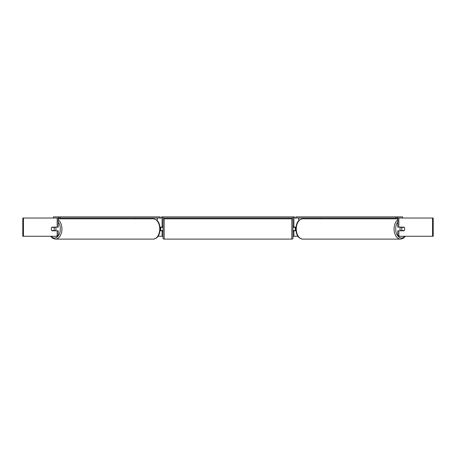 <?xml version="1.0" encoding="UTF-8"?>
<svg xmlns="http://www.w3.org/2000/svg" width="456" height="456" viewBox="0 0 456 456"><rect width="100%" height="100%" fill="white"/><g stroke="black" fill="none" stroke-linecap="round" stroke-linejoin="round"><path stroke-width="0.68" d="M135.495 218.823L135.495 218.025M160.027 230.793L162.108 230.565M158.055 236.265L162.108 236.265L162.108 230.793M162.108 227.373L162.108 218.025M53.409 218.025L53.409 216.885L160.187 216.885L160.187 218.025L161.652 218.025L161.652 216.885L294.348 216.885L294.348 218.025L293.208 218.025L293.208 216.885M160.74 230.793L160.74 227.145M162.108 227.145L160.027 227.145M320.505 218.823L320.505 218.025M295.972 230.793L293.892 230.565M297.945 236.265L293.892 236.265L293.892 230.793M293.892 227.373L293.892 218.025M395.854 216.885L395.854 218.025L397.461 218.025L397.461 216.885L295.813 216.885L295.813 218.025L294.348 218.025M295.26 230.793L293.664 230.565L293.664 231.249L292.98 231.249M295.26 230.565L295.26 227.145M293.892 227.145L295.972 227.145M400.59 230.793A2.28 1.465 -90 0 1 400.003 228.969A2.28 1.465 -90 0 1 400.59 227.145M401.753 228.969A2.28 1.465 -90 0 1 402.169 227.373L404.261 227.373A2.28 1.465 -90 0 1 404.683 228.969A2.28 1.465 -90 0 1 404.261 230.565L402.169 230.565A2.28 1.465 -90 0 1 401.753 228.969M401.115 227.145A2.28 1.465 -90 0 0 400.949 227.373L402.169 227.373M401.115 230.793A2.28 1.465 -90 0 1 400.949 230.565L402.169 230.565M162.108 236.265L163.02 236.265M292.98 236.265L293.892 236.265M23.438 218.025L22.8 218.025L22.8 236.265L23.438 236.265L23.438 218.025L58.225 218.025L58.225 227.145L57.182 227.145L57.182 218.025M56.447 236.265L57.182 235.609L58.225 235.609L57.496 236.265L23.438 236.265M432.562 236.265L432.562 218.025L433.2 218.025L433.2 236.265L398.504 236.265L397.774 235.609L397.774 230.793L398.818 230.793L398.818 235.609L399.553 236.265M432.562 218.025L397.774 218.025L397.774 227.145L398.818 227.145L398.818 218.025M398.818 227.145L404.096 227.145A2.28 1.465 -90 0 1 404.096 230.793L398.818 230.793M397.774 235.609L398.818 235.609M58.225 235.609L58.225 230.793L57.182 230.793L57.182 235.609M57.182 227.145L51.904 227.145A2.28 1.465 -90 0 0 51.317 228.969A2.28 1.465 -90 0 0 51.904 230.793L57.182 230.793M55.41 230.793A2.28 1.465 -90 0 0 55.997 228.969A2.28 1.465 -90 0 0 55.41 227.145M53.831 230.565A2.28 1.465 -90 0 0 54.247 228.969A2.28 1.465 -90 0 0 53.831 227.373L51.739 227.373A2.28 1.465 -90 0 0 51.317 228.969A2.28 1.465 -90 0 0 51.739 230.565L55.051 230.565A2.28 1.465 -90 0 1 54.885 230.793M53.831 227.373L55.051 227.373A2.28 1.465 -90 0 0 54.885 227.145M164.16 218.823A1.14 1.14 0 0 0 163.02 219.963L163.02 237.975A1.14 1.14 0 0 0 164.16 239.115L291.84 239.115A1.14 1.14 0 0 0 292.98 237.975L292.98 219.963A1.14 1.14 0 0 0 291.84 218.823L164.16 218.823L164.16 239.115M295.26 227.373L293.664 227.373L293.664 226.689L292.98 226.689M163.02 226.689L162.336 226.689L162.336 227.373L160.74 227.373M160.74 230.565L162.336 230.565L162.336 231.249L163.02 231.249M60.146 216.885L60.146 218.025L58.539 218.025L58.539 216.885M60.146 218.025L160.05 218.025L160.05 216.885M162.792 216.885L162.792 218.025L293.208 218.025M162.792 218.025L161.652 218.025M397.461 216.885L402.591 216.885L402.591 218.025M395.854 218.025L295.95 218.025L295.95 216.885M157.274 220.721L157.274 218.025M298.726 220.721L298.726 218.025M397.774 219.826A10.146 6.521 90 0 0 394.075 228.969A10.146 6.521 90 0 0 400.596 239.115L403.121 238.437L405.441 236.265M404.865 236.265A9.006 5.791 -90 0 1 398.835 236.989A9.006 5.791 -90 0 1 395.683 228.969A9.006 5.791 -90 0 1 397.774 222.038M400.596 239.115L302.79 239.115A10.146 6.521 -90 0 1 296.269 228.969A10.146 6.521 -90 0 1 302.79 218.823L397.774 218.823M58.225 219.826A10.146 6.521 90 0 1 61.925 228.969A10.146 6.521 90 0 1 55.404 239.115L52.879 238.437L50.559 236.265M51.135 236.265A9.006 5.791 -90 0 0 57.165 236.989A9.006 5.791 -90 0 0 60.317 228.969A9.006 5.791 -90 0 0 58.225 222.038M55.404 239.115L153.21 239.115A10.146 6.521 -90 0 0 159.731 228.969A10.146 6.521 -90 0 0 153.21 218.823L58.225 218.823M291.84 239.115L291.84 218.823M302.79 218.823C297.289 219.61 296.269 224.141 295.858 228.969C296.269 233.797 297.289 238.328 302.79 239.115M153.21 239.115C158.711 238.328 159.731 233.797 160.141 228.969C159.731 224.141 158.711 219.61 153.21 218.823"/></g></svg>
